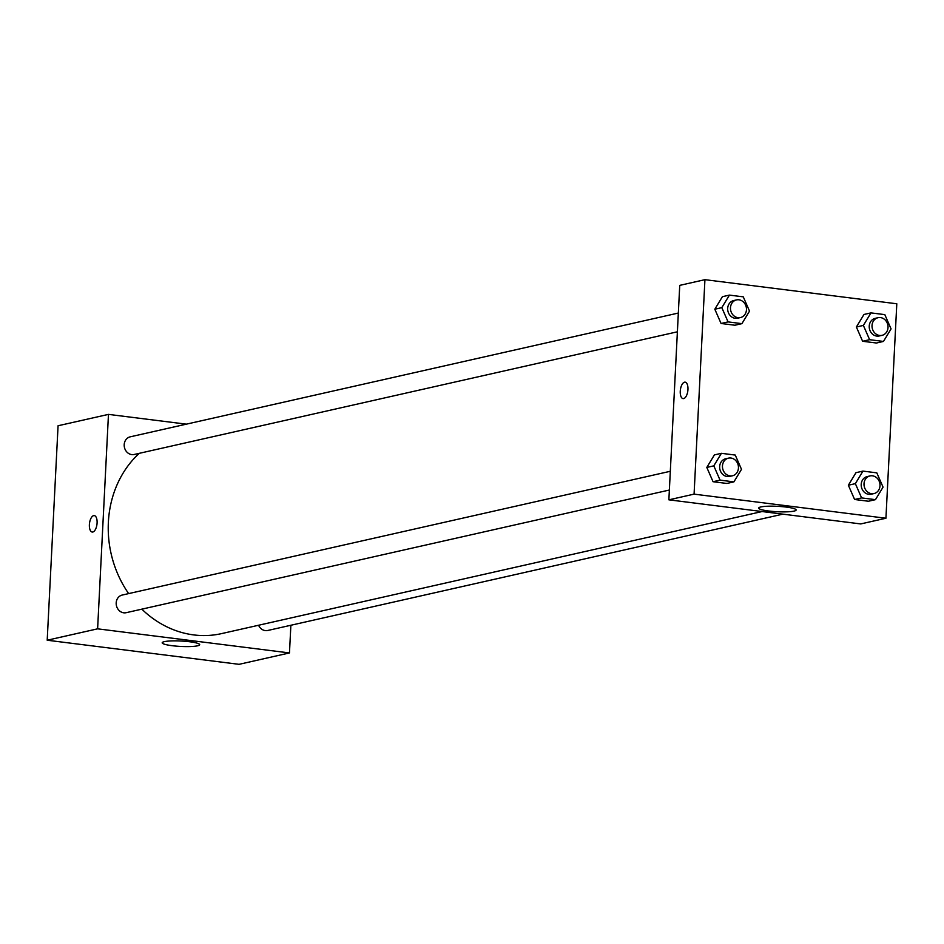 <?xml version="1.0" encoding="UTF-8"?>
<svg xmlns="http://www.w3.org/2000/svg" width="944" height="944" viewBox="0 0 944 944"><rect width="100%" height="100%" fill="white"/><g stroke="black" fill="none" stroke-linecap="round" stroke-linejoin="round"><path stroke-width="1.42" d="M290.87 625.258L289.466 652.941L239.068 664.328L47.2 640.221L58.068 425.756L108.466 414.381L186.334 424.163M92.819 532.015A8.284 3.764 97.2 0 1 92.205 532.038A8.284 3.764 97.2 0 1 89.503 523.354A8.284 3.764 97.2 0 1 94.27 515.589A8.284 3.764 97.2 0 1 97.043 523.613A8.284 3.764 97.2 0 1 92.819 532.015M289.466 652.941L97.61 628.834L47.2 640.221M97.61 628.834L108.466 414.381M94.27 515.601A8.284 3.764 -82.8 0 0 89.503 523.354A8.284 3.764 -82.8 0 0 92.205 532.038M172.221 645.708A18.774 2.714 2.9 0 1 162.191 642.781A18.774 2.714 2.9 0 1 181.071 641.023A18.774 2.714 2.9 0 1 199.68 644.681A18.774 2.714 2.9 0 1 172.221 645.708M258.585 625.247A9.039 7.953 77.3 0 0 267.73 630.486L782.871 514.15M678.335 313.054L130.213 436.836A9.039 7.953 77.3 0 0 124.443 447.409A9.039 7.953 77.3 0 0 134.19 454.477L677.379 331.804M670.311 471.28L122.189 595.062A9.039 7.953 77.3 0 0 116.431 605.623A9.039 7.953 77.3 0 0 126.177 612.691L669.367 490.03M139.252 453.332A102.471 90.105 77.3 0 0 128.644 593.599M141.836 609.163A102.471 90.105 77.3 0 0 221.545 633.613L762.103 511.542M885.932 518.244L860.727 523.932L668.871 499.824L679.739 285.371L704.932 279.672L896.8 303.779L885.932 518.244L694.076 494.137L704.932 279.672M848.361 485.228L854.603 499.494L868.445 501.24L854.603 499.494L848.361 485.228L855.96 472.684L848.361 485.228L855.358 483.647L862.958 471.103L876.811 472.85L883.053 487.128L875.454 499.659L861.601 497.913L855.358 483.647M706.808 467.433L713.05 481.711L726.892 483.458L713.05 481.711L706.808 467.433L714.407 454.902L706.808 467.433L713.806 465.852L721.405 453.321L735.258 455.067L741.5 469.333L733.901 481.877L720.048 480.13L713.806 465.852M714.82 309.219L721.063 323.485L734.916 325.232L721.063 323.485L714.82 309.219L722.42 296.676L714.82 309.219L721.818 307.638L729.429 295.106L743.27 296.841L749.512 311.119L741.913 323.65L728.072 321.904L721.818 307.638M862.615 341.268L876.469 343.014L862.615 341.268L856.373 327.002L862.615 341.268L869.625 339.698L863.371 325.42L870.982 312.889L884.823 314.623L891.065 328.901L883.466 341.433L869.625 339.698M863.972 314.47L856.373 327.002L863.972 314.47L870.982 312.889M793.998 511.117A18.774 2.714 2.9 0 1 772.841 511.436A18.774 2.714 2.9 0 1 758.657 508.084A18.774 2.714 2.9 0 1 777.537 506.326A18.774 2.714 2.9 0 1 796.146 509.984A18.774 2.714 2.9 0 1 793.998 511.117M694.076 494.137L668.871 499.824M685.143 382.167A8.284 3.764 -82.8 0 0 680.258 391.253A8.284 3.764 97.2 0 1 685.132 382.155A8.284 3.764 97.2 0 1 687.834 390.851A8.284 3.764 97.2 0 1 683.067 398.604A8.284 3.764 97.2 0 1 680.258 391.253A8.284 3.764 -82.8 0 0 683.078 398.604M870.014 475.929L867.217 476.567A9.039 7.953 77.3 0 0 861.447 487.139A9.039 7.953 77.3 0 0 871.194 494.208L874.002 493.57A9.039 7.953 77.3 0 0 879.997 485.759A9.039 7.953 77.3 0 0 870.014 475.929A9.039 7.953 77.3 0 0 864.256 486.502A9.039 7.953 77.3 0 0 874.002 493.57M862.958 471.103L855.96 472.684M875.454 499.659L868.445 501.24M861.601 497.913L854.603 499.494M728.461 458.147L725.665 458.772A9.039 7.953 77.3 0 0 719.894 469.345A9.039 7.953 77.3 0 0 729.641 476.413L732.45 475.788A9.039 7.953 77.3 0 0 738.444 467.964A9.039 7.953 77.3 0 0 728.461 458.147A9.039 7.953 77.3 0 0 722.703 468.72A9.039 7.953 77.3 0 0 732.45 475.788M721.405 453.321L714.407 454.902M733.901 481.877L726.892 483.458M720.048 480.13L713.05 481.711M878.026 317.703L875.23 318.34A9.039 7.953 77.3 0 0 869.471 328.913A9.039 7.953 77.3 0 0 879.218 335.981L882.015 335.344A9.039 7.953 77.3 0 0 888.021 327.533A9.039 7.953 77.3 0 0 878.026 317.703A9.039 7.953 77.3 0 0 872.268 328.276A9.039 7.953 77.3 0 0 882.015 335.344M863.371 325.42L856.373 327.002M883.466 341.433L876.469 343.014M736.473 299.921L733.677 300.558A9.039 7.953 77.3 0 0 727.918 311.131A9.039 7.953 77.3 0 0 737.665 318.199L740.462 317.562A9.039 7.953 77.3 0 0 746.468 309.75A9.039 7.953 77.3 0 0 736.473 299.921A9.039 7.953 77.3 0 0 730.715 310.493A9.039 7.953 77.3 0 0 740.462 317.562M729.429 295.106L722.42 296.676M741.913 323.65L734.916 325.232M728.072 321.904L721.063 323.485"/></g></svg>
